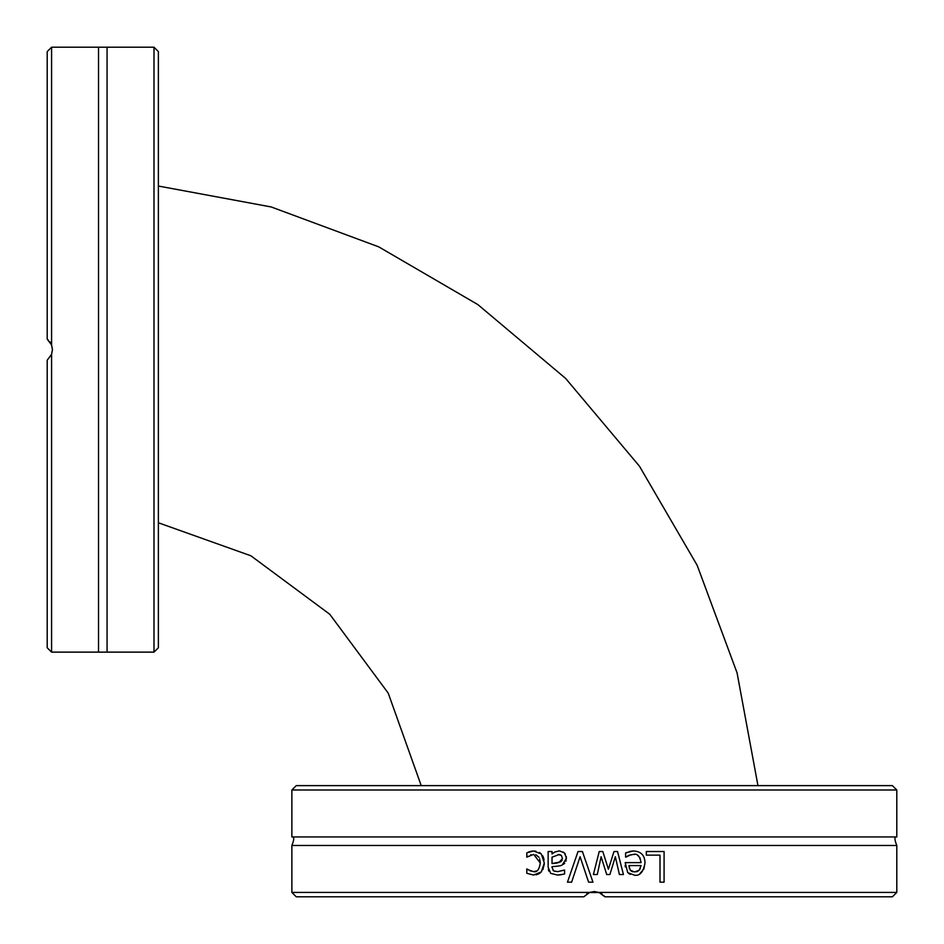 <?xml version="1.0" encoding="UTF-8"?>
<svg xmlns="http://www.w3.org/2000/svg" width="944" height="944" viewBox="0 0 944 944"><rect width="100%" height="100%" fill="white"/><g stroke="black" fill="none" stroke-linecap="round" stroke-linejoin="round"><path stroke-width="1.42" d="M896.8 789.998L892.422 785.62L296.251 785.62L291.873 789.998L896.8 789.998L896.8 836.939L291.873 836.939C294.351 836.502 294.351 839.346 291.873 845.482L291.873 892.422L589.622 892.422L594.342 891.549L589.622 892.422L583.829 896.8L296.251 896.8L291.873 892.422M896.8 836.939C894.334 836.502 894.334 839.346 896.8 845.482L291.873 845.482M594.342 891.549L599.322 892.528L589.351 892.528L594.342 891.549M896.8 892.422L599.051 892.422L604.844 896.8L603.782 895.549L604.844 896.8L892.422 896.8L896.8 892.422L896.8 845.482M571.616 882.168L567.462 882.168L578.023 851.523L582.413 851.523L592.962 882.168L588.596 882.168L580.1 856.715L571.616 882.168M552.028 867.394L553.585 870.864L557.609 871.642L564.606 870.073L564.606 874.026L557.585 875.064L550.659 873.353L548.145 867.241L548.145 851.523L552.028 851.523L552.028 853.954L554.824 851.995L559.497 850.886L564.441 852.916L566.471 858.179L562.282 864.905C561.751 865.648 558.341 866.226 552.028 866.651L552.028 867.394M646.321 851.523L664.08 851.523L664.08 882.168L660.009 882.168L660.009 855.146L646.321 855.146L646.321 851.523M617.553 851.523L623.429 874.522L619.406 874.522L615.335 856.715L609.907 874.522L606.697 874.522L601.116 856.715L597.292 874.522L593.387 874.522L599.228 851.523L602.803 851.523L608.408 869.259L614.001 851.523L617.553 851.523L623.429 874.522M633.436 851.004C640.952 851.323 644.799 855.288 645.012 862.899C643.371 872.114 639.831 876.197 634.38 875.159L627.725 872.61L625.176 862.627L641.082 862.627C639.737 856.007 637.2 853.258 633.495 854.379L628.775 855.406L625.589 857.164L625.589 852.939L633.259 851.004M528.085 869.731L533.643 871.666C537.077 872.457 539.295 869.554 540.298 862.969L533.643 854.379L526.799 857.164L526.799 852.821L533.572 851.004L541.325 853.954L544.299 862.969L541.325 871.914L533.572 875.041L526.799 873.283L526.799 868.928L531.071 871.206M602.178 894.145L599.393 892.564L602.178 894.145M589.28 892.564L586.507 894.145L589.28 892.564M528.168 852.184L530.445 851.417M531.543 851.158L532.322 851.051M533.478 851.004L535.85 851.181M531.13 854.757L530.516 854.969M528.121 856.267L527.472 856.763M540.298 862.969L539.685 858.804M539.024 857.353L535.755 854.686M533.643 871.666L536.688 870.923M533.572 875.041L526.799 873.283M541.325 871.914L538.859 873.814M538.611 873.932L535.944 874.817M544.275 864.138L542.859 869.672M542.682 855.795L543.402 857.364M543.543 857.754L544.074 859.972M539.413 852.432L541.325 853.954M644.186 857.648L644.941 861.258M645.012 862.899L643.914 868.905L639.808 873.743M630.262 874.415L627.725 872.61M625.282 866.887L625.176 865.318M629.093 851.653L630.179 851.358M631.123 851.169L632.551 851.028M625.589 852.939L627.135 852.326M630.993 854.662L625.813 857.164M641.082 862.627L639.914 857.6M638.935 856.361L637.353 855.217M634.923 854.473L633.495 854.379M630.262 870.203L634.604 871.985L639.206 870.179L641.082 865.577L628.94 865.577L630.262 870.203M631.312 871.17L632.834 871.796M636.362 871.808L638.038 871.1M638.663 870.663L640.268 868.692M628.94 865.577L629.424 868.633M601.116 856.715L597.292 874.522M615.335 856.715L609.907 874.522M602.803 851.523L608.408 869.259M548.901 871.206L548.358 869.507M561.527 874.699L558.152 875.053M557.609 871.642L564.382 870.073M553.031 870.427L554.978 871.418M557.703 866.144L553.727 866.533M566.294 856.479L565.952 861.258M564.736 863.229L563.332 864.362M563.308 852.007L565.326 854.06M552.028 853.954L552.983 853.223M559.214 854.532L552.028 857.187L552.028 863.571L555.261 863.264M555.379 863.241L557.491 862.958M560.783 855.052L560.181 854.768M552.028 863.571L560.618 861.848M560.96 861.612L562.223 860.008M558.931 862.627L562.471 858.45L561.361 855.465L558.105 854.462M567.462 882.168L578.023 851.523M588.596 882.168L580.1 856.715M154.002 652.127L158.38 647.749L158.38 51.578L154.002 47.2L154.002 652.127L107.061 652.127L107.061 47.2L51.578 47.2L51.578 344.949L52.451 349.658L51.578 354.378L47.2 360.171L47.2 647.749L51.578 652.127L51.578 354.378L52.451 349.658L51.46 344.654M107.061 652.127L98.518 652.127L98.518 47.2M51.578 47.2L47.2 51.578L47.2 339.156L51.578 344.949M51.46 354.661L52.451 349.658M51.448 344.607L49.855 341.822M48.451 340.218L47.2 339.156M158.38 522.775L250.868 555.78L329.751 614.249L388.22 693.132L421.225 785.62M291.873 789.998L291.873 836.939M154.002 47.2L107.061 47.2M98.518 652.127L51.578 652.127M757.961 785.62L737.063 672.836L697.156 565.303L639.442 466.183L565.609 378.402L477.829 304.57L378.709 246.844L271.164 206.948L158.38 186.039"/></g></svg>
